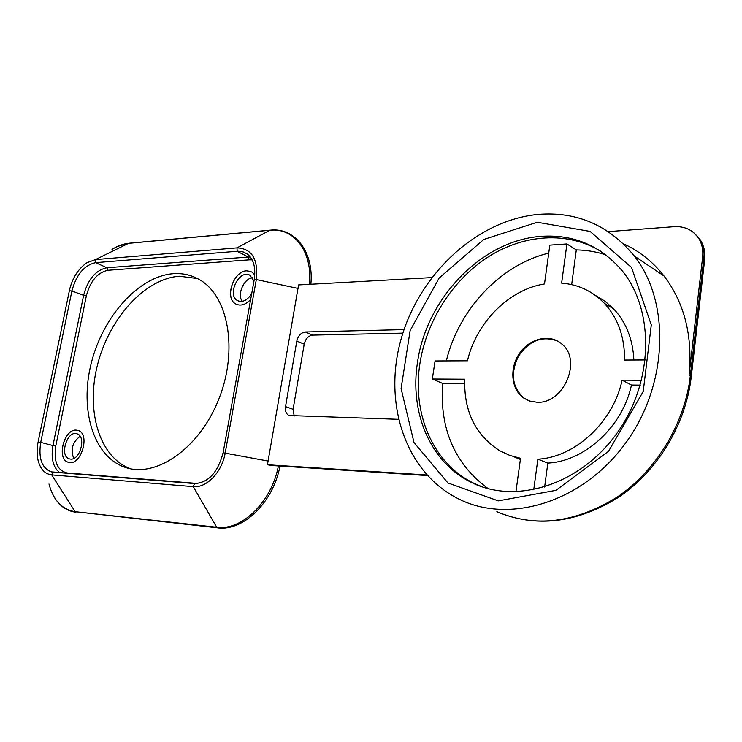 <?xml version="1.0" encoding="UTF-8"?>
<svg xmlns="http://www.w3.org/2000/svg" width="742" height="742" viewBox="0 0 742 742"><rect width="100%" height="100%" fill="white"/><g stroke="black" fill="none" stroke-linecap="round" stroke-linejoin="round"><path stroke-width="1.11" d="M68.32 462.266C56.234 459.409 63.895 428.718 76.287 430.128L78.105 430.471C90.876 433.875 80.739 466.941 68.32 462.266L68.385 462.285C56.29 459.428 63.951 428.737 76.352 430.147L77.827 430.379M70.527 459.094C80.229 460.467 86.471 436.231 77.066 433.838C67.179 429.887 59.026 456.302 69.358 458.881L70.527 459.094M236.717 304.443L235.863 304.016C224.334 298.442 233.405 270.913 246.771 270.839L250.991 271.563M250.648 299.582C245.537 304.823 240.593 306.298 235.808 303.997C224.27 298.423 233.34 270.886 246.715 270.811L251.918 272.064L254.812 274.93M253.922 281.348L250.175 275.44C239.712 268.298 226.319 294.917 237.486 300.584C242.356 302.671 246.965 300.566 251.306 294.277L251.733 293.526M80.108 436.296C72.475 442.158 70.351 449.541 73.727 458.426M252.484 277.721C243.84 278.556 236.948 294.444 242.217 301.345M402.878 333.13L312.688 335.115L305.305 331.989L404.038 329.615M305.305 331.989C300.983 332.639 298.145 335.672 296.8 341.097L304.211 344.158C305.546 338.76 308.375 335.746 312.688 335.115M304.211 344.158L293.081 409.296L285.522 406.625L296.8 341.097M294.203 416.077L293.081 409.296M285.522 406.625C284.965 410.957 286.124 413.925 288.99 415.52L398.361 419.313M527.72 400.272L524.14 398.204C512.082 387.389 510.19 373.402 518.454 356.234C529.259 340.522 542.272 335.449 557.52 341.014M536.846 402.229L529.816 401.07L523.574 397.953C510.913 389.16 509.225 367.837 519.706 353.09C529.983 338.185 550.026 333.548 561.75 343.973C582.6 360.083 563.623 404.362 536.846 402.229M483.144 487.197L473.563 483.125C432.447 463.101 411.903 412.895 419.972 363.153C426.613 320.841 452.379 280.151 487.995 257.057C523.611 234.194 567.927 230.753 601.521 251.751M417.542 362.087C426.437 298.729 481.502 240.241 541.41 236.336C573.325 234.231 600.037 245.463 621.546 270.023C655.149 309.896 653.823 383.215 616.046 434.478C578.556 486.001 514.614 504.467 471.114 482.281C429.961 462.238 409.436 411.931 417.542 362.087M537.208 222.266L483.821 239.443L439.181 277.99L410.131 330.561L401.088 388.539L414.017 442.575L447.955 482.977L498.262 500.869L555.943 490.341L608.542 451.312L643.221 391.47L651.291 324.913L631.544 267.491L590.085 231.402L537.208 222.266M488.245 488.7C454.735 464.047 439.505 428.95 442.566 383.401L432.326 379.014L435.062 360.955L467.441 360.798C476.234 322.779 508.687 289.575 544.498 283.954L549.831 245.138L566.916 243.951L576.293 249.924C586.468 250.082 596.336 251.733 605.899 254.896M446.313 360.9C458.528 309.933 500.117 264.755 548.737 253.115M538.312 214.401C475.937 220.226 418.776 274.994 400.903 339.771C382.779 404.455 405.957 474.565 461.218 500.182C510.774 523.5 582.498 502.046 625.2 443.651C668.18 385.525 670.879 302.513 634.354 256.036C608.941 225.243 576.924 211.359 538.312 214.401M427.29 475.548L272.193 465.54L267.445 464.752L298.581 284.928L431.696 277.601M693.26 232.255L699.706 238.952C703.231 244.48 704.612 250.861 703.861 258.095L690.357 375.702L689.086 374.97L702.628 257.196C703.388 249.952 702.006 243.562 698.482 238.034C692.796 229.927 684.699 226.143 674.172 226.681L608.347 231.615M689.086 374.97C692.824 335.987 684.476 302.996 664.025 276.005C652.774 261.685 639.252 250.944 623.475 243.803M432.326 379.014L464.742 379.208C463.778 411.337 475.464 435.183 499.774 450.765L509.754 455.402L520.532 458.296L515.922 491.844M513.761 456.71L520.365 459.465M442.566 383.401L464.603 383.595M533.721 489.803L537.857 459.187C574.772 457.369 613.142 422.393 622.102 380.173L641.617 380.284M622.102 380.173L631.47 385.042L640.3 385.126M537.857 459.187L547.828 463.091C584.566 461.376 622.64 426.835 631.47 385.042M544.628 487.058L547.828 463.091M645.364 359.953L624.606 360.055C624.718 337.026 617.984 318.132 604.405 303.367C592.57 291.189 578.306 284.446 561.62 283.138L566.916 243.951M633.881 360.009C632.861 339.344 626.137 322.316 613.717 308.932L604.971 301.187L595.121 295.214M571.665 284.622L576.293 249.924M267.445 464.752L426.78 474.982M173.47 273.687C182.653 273.075 191.186 274.985 199.051 279.409C228.082 295.26 238.451 349.287 219.113 398.38C200.108 447.621 156.803 478.08 125.713 467.534C93.399 457.165 79.311 409.63 91.303 362.968C103.008 316.24 138.791 276.135 173.47 273.687M197.474 278.547L179.462 276.228C145.024 278.584 109.501 317.966 97.675 364.146C85.562 410.261 99.076 457.61 130.833 468.823M702.628 257.196L704.752 259.041L704.603 260.349M698.482 238.034L699.706 238.952C703.694 244.832 705.373 251.529 704.752 259.041L691.294 376.444C685.933 424.424 657.375 471.244 618.411 497.4C576.339 523.277 535.826 528.044 496.852 511.702C535.056 527.905 575.161 523.036 617.177 497.103C656.113 470.827 684.838 423.682 690.357 375.702L691.294 376.444L691.182 377.418M427.169 475.418L270.348 465.308M270.45 230.206L269.791 230.261C293.943 227.312 312.892 251.64 309.358 284.334M278.389 465.939C271.655 501.991 241.762 530.938 216.692 527.247L217.517 527.84C243.172 531.597 273.353 502.334 279.966 466.041M67.049 473.257L67.132 472.969C57.338 470.549 53.554 461.589 55.761 446.072L52.951 445.59C50.79 458.231 53.034 467.256 59.685 472.663M55.761 446.072L86.36 295.817L83.614 295.325L52.951 445.59L40.727 442.362L71.891 290.994C76.287 274.614 84.208 265.163 95.662 262.64L237.941 251.223L243.283 251.955L247.336 254.042C253.616 259.014 255.916 267.537 254.237 279.586M86.36 295.817C90.32 281.014 97.508 272.5 107.933 270.283L106.867 267.76C95.635 270.181 87.881 279.372 83.614 295.325L71.891 290.994L69.312 290.771C72.234 278.231 78.105 268.882 86.916 262.724L95.505 259.579L95.662 262.64L106.867 267.76L248.282 257.038L249.34 259.83L252.15 259.876M107.933 270.283L249.34 259.83M250.342 257.01L248.282 257.038L237.143 251.269L236.986 247.874C251.909 248.551 258.346 259.116 256.324 279.567L254.218 279.697L223.119 452.703M197.697 483.478L67.132 472.969M194.376 483.552L51.383 471.875C41.812 468.156 38.259 458.315 40.727 442.362L38.102 442.019L69.34 290.836M52.83 472.116L51.977 471.995M268.159 461.07L223.11 452.759C217.796 472.645 208.252 482.903 194.497 483.552L193.272 486.641L216.692 527.247L75.137 511.702L51.708 474.889L52.932 472.125L194.627 483.571M298.061 288.434L256.324 279.567L225.216 452.88C222.09 472.042 206.582 488.217 193.272 486.641L51.708 474.889C45.002 474.027 40.495 469.306 38.167 460.726C36.775 454.985 36.748 448.752 38.102 442.019L38.148 442.056M269.791 230.261L236.986 247.874L95.505 259.579L128.561 243.348L269.791 230.261M117.459 246.455L128.561 243.348C123.07 243.886 117.542 245.927 111.996 249.451M217.517 527.84L75.137 511.702C62.133 509.643 53.415 500.396 48.972 483.988M238.924 301.187L237.486 300.584M288.99 415.52L289.872 415.826M523.574 397.953L524.14 398.204M471.114 482.281L473.563 483.125M664.025 276.005L634.354 256.036M604.405 303.367L613.717 308.932M128.876 243.255L270.107 230.159C294.602 227.182 314.107 251.584 310.852 284.251M125.713 467.534L129.572 468.564M75.953 512.249C67.197 511.127 60.158 506.396 54.834 498.077"/></g></svg>
